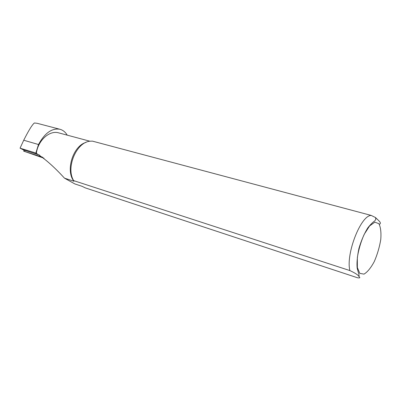 <?xml version="1.0" encoding="UTF-8"?>
<svg xmlns="http://www.w3.org/2000/svg" width="401" height="401" viewBox="0 0 401 401"><rect width="100%" height="100%" fill="white"/><g stroke="black" fill="none" stroke-linecap="round" stroke-linejoin="round"><path stroke-width="0.6" d="M34.2 152.525L20.05 148.18L23.734 140.225C28.601 130.531 32.145 124.781 34.366 122.987L37.123 123.292L59.934 129.272C51.96 127.924 44.812 133.007 38.496 144.525L35.804 153.172L36.341 153.367C44.646 158.475 54.03 166.741 64.491 178.159L73.959 181.252L73.649 180.62L349.873 270.57C355.126 273.026 358.118 274.966 358.855 276.404C360.464 277.753 359.983 278.199 357.416 277.738L85.258 187.874L82.08 186.32L74.872 183.944L64.491 178.159M20.05 148.18L23.318 149.834L39.649 155.127M379.311 224.304C380.785 223.768 380.724 222.675 379.12 221.026L375.516 217.553L371.221 215.427L92.441 141.132L90.35 141.197C76.616 141.794 65.569 167.588 73.649 180.62M85.999 142.405C72.977 145.934 65.283 170.731 73.959 181.252M89.994 141.242L58.691 132.866C49.579 130.029 37.965 140.39 36.341 153.367M67.223 135.147C65.368 132.044 62.942 130.089 59.934 129.272M35.804 153.172L32.857 152.074M42.822 157.307L23.629 151.117L44 158.23M378.87 223.663L374.84 222.174L369.597 225.938L364.193 234.349C360.89 241.838 358.604 249.602 357.341 257.642L357.361 267.522L359.777 273.362L364.018 274.124C367.481 272.038 370.905 267.843 374.293 261.537C377.351 254.46 379.506 247.131 380.76 239.557C381.311 232.48 380.679 227.182 378.87 223.663M371.221 215.427C360.865 215.172 345.652 253.973 349.873 270.57M38.496 144.525L23.734 140.225M25.007 150.385L24.626 151.408M375.516 217.553L375.817 219.337L374.825 220.871C373.03 221.999 370.73 224.274 367.923 227.698C364.308 233.467 361.311 240.374 358.93 248.419C357.236 256.595 356.654 263.196 357.181 268.219L359.126 275.276L358.85 276.399M24.115 150.094L23.634 151.107"/></g></svg>
